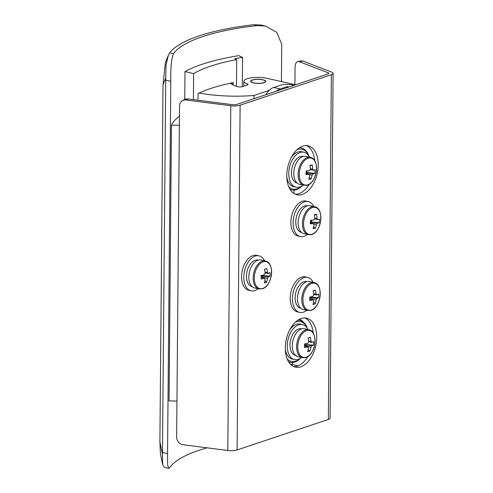 <?xml version="1.0" encoding="UTF-8"?>
<svg xmlns="http://www.w3.org/2000/svg" width="493" height="493" viewBox="0 0 493 493"><rect width="100%" height="100%" fill="white"/><g stroke="black" fill="none" stroke-linecap="round" stroke-linejoin="round"><path stroke-width="0.74" d="M306.153 172.624A3.05 1.83 102.9 0 0 306.245 172.451A3.05 1.83 102.9 0 0 306.763 170.886M310.35 168.797L312.654 169.087A23.233 18.13 -97.6 0 0 312.303 164.995A23.042 2.57 -15.6 0 0 310.017 165.303A23.233 18.13 82.4 0 1 310.362 169.389A3.617 2.175 102.9 0 0 309.462 170.732A23.233 4.061 -174.8 0 1 306.276 170.905A23.042 9.915 -89.6 0 1 306.141 172.729A23.042 9.915 -89.6 0 1 305.943 174.522A23.233 4.061 5.2 0 0 309.136 174.356L306.054 173.573M309.136 174.356A3.617 2.175 102.9 0 0 309.801 175.49A23.233 18.13 82.4 0 1 308.735 179.255A23.042 9.78 -151.8 0 0 311.028 178.953A23.233 18.13 -97.6 0 0 312.094 175.188A3.617 2.175 102.9 0 0 312.993 173.844A23.233 4.061 5.2 0 0 314.768 173.351L306.245 172.451L312.993 173.844M312.094 175.188L305.833 173.074M314.768 173.351A23.042 22.265 53.5 0 0 315.002 171.552A23.042 22.265 53.5 0 0 315.095 169.728A23.233 4.061 -174.8 0 1 313.32 170.221L310.189 169.574M313.32 170.221A3.617 2.175 102.9 0 0 312.654 169.087M306.929 172.359L307.065 170.874M311.028 178.953L309.339 177.418M316.475 170.393A13.816 8.295 102.9 0 0 309.154 157.982A13.816 8.295 102.9 0 0 299.343 172.667A13.816 8.295 102.9 0 0 306.671 185.078A13.816 8.295 102.9 0 0 316.475 170.393M312.303 164.995L310.091 165.833M310.3 157.366L305.987 156.373A14.34 8.609 102.9 0 0 304.07 156.293A14.34 8.609 102.9 0 0 294.087 169.98A14.34 8.609 102.9 0 0 299.584 184.339L306.098 185.417C316.728 184.77 320.801 158.968 310.3 157.366A14.34 8.609 102.9 0 0 308.39 157.279A14.34 8.609 102.9 0 0 298.407 170.972A14.34 8.609 102.9 0 0 303.904 185.325M303.201 156.472L303.029 156.435A13.625 8.184 102.9 0 0 292.016 167.891A13.625 8.184 102.9 0 0 296.946 182.995L297.125 183.039M286.797 176.858A17.927 10.766 102.9 0 0 293.754 186.681L295.991 187.192A17.927 10.766 102.9 0 0 303.084 185.14M309.487 157.175A17.927 10.766 102.9 0 0 303.99 152.238A17.927 10.766 102.9 0 0 288.873 171.194A17.927 10.766 102.9 0 0 295.991 187.192M303.99 152.238L301.753 151.727A17.927 10.766 102.9 0 0 291.215 157.55M302.714 146.162A25.1 15.067 102.9 0 0 287.062 171.25A25.1 15.067 102.9 0 0 296.903 194.76A25.1 15.067 102.9 0 0 302.295 194.421A25.1 15.067 102.9 0 0 317.948 169.333A25.1 15.067 102.9 0 0 308.107 145.823A25.1 15.067 102.9 0 0 302.714 146.162M301.211 318.527A25.1 15.067 102.9 0 0 285.558 343.621A25.1 15.067 102.9 0 0 295.399 367.125A25.1 15.067 102.9 0 0 300.792 366.792A25.1 15.067 102.9 0 0 316.444 341.704A25.1 15.067 102.9 0 0 306.603 318.195A25.1 15.067 102.9 0 0 301.211 318.527M186.151 100.005A7.173 6.323 -121.7 0 0 182.324 100.8A7.173 6.323 -121.7 0 0 179.526 106.05L176.636 437.001A7.173 6.323 -121.7 0 0 183.143 444.741L227.791 450.485A7.888 2.169 0.5 0 0 237.108 449.936L328.35 419.457A7.888 2.169 0.5 0 0 330.088 418.119L333.102 73.383A7.888 2.169 0.5 0 0 331.579 72.083L302.838 61.027L299.362 61.699L328.11 72.754A3.587 0.986 -179.5 0 1 328.794 73.346A3.587 0.986 -179.5 0 1 328.005 73.95L236.763 104.43A3.587 0.986 -179.5 0 1 232.53 104.676L187.882 98.933L186.151 100.005L230.798 105.748A7.888 2.169 0.5 0 0 240.122 105.194L331.358 74.72A7.888 2.169 0.5 0 0 333.102 73.383M306.393 145.601A25.1 15.067 -77.1 0 1 314.737 160.829M309.401 184.129A25.1 15.067 -77.1 0 1 298.937 193.657A25.1 15.067 -77.1 0 1 295.264 194.211M304.884 317.973A25.1 15.067 -77.1 0 1 313.228 333.2M307.897 356.501A25.1 15.067 -77.1 0 1 297.433 366.028A25.1 15.067 -77.1 0 1 293.76 366.582M299.362 61.699A7.173 4.08 -100.9 0 0 297.945 61.551L301.42 60.885A7.173 4.08 79.1 0 1 302.838 61.027M182.324 100.8L184.049 99.728A7.173 6.323 58.3 0 1 187.882 98.933M297.945 61.551A7.173 4.08 -100.9 0 0 295.073 66.968L294.919 84.605M294.001 190.107L293.97 193.521M292.497 362.478L292.478 364.549M261.136 276.339A3.05 1.83 102.9 0 0 261.456 275.729A3.05 1.83 102.9 0 0 261.592 275.384M265.012 272.222L267.452 272.53A23.233 17.44 -108.5 0 0 266.775 268.525A23.042 0.493 -19.9 0 0 264.464 269.295A23.233 17.44 71.5 0 1 265.142 273.307A3.617 2.175 102.9 0 0 264.334 274.792A23.233 6.397 -179.5 0 1 261.124 275.47A23.042 9.312 -96.8 0 1 261.136 277.263A23.042 9.312 -96.8 0 1 261.093 279.02A23.233 6.397 0.5 0 0 264.31 278.342L261.136 277.485M264.31 278.342A3.617 2.175 102.9 0 0 265.092 279.291A23.233 17.44 71.5 0 1 264.353 282.976A23.042 11.85 -155.6 0 0 266.664 282.206A23.233 17.44 -108.5 0 0 267.403 278.514A3.617 2.175 102.9 0 0 268.204 277.035A23.233 6.397 0.5 0 0 270.004 276.031L261.456 275.729L268.204 277.035M267.403 278.514L261.087 276.413M270.004 276.031A23.042 21.655 38.5 0 0 270.096 274.262A23.042 21.655 38.5 0 0 270.035 272.481A23.233 6.397 -179.5 0 1 268.235 273.486L265.092 272.875M268.235 273.486A3.617 2.175 102.9 0 0 267.452 272.53M266.664 282.206L264.883 280.69M271.606 272.253A13.816 8.295 102.9 0 0 263.065 261.869A13.816 8.295 102.9 0 0 254.302 278.052A13.816 8.295 102.9 0 0 262.843 288.436A13.816 8.295 102.9 0 0 271.606 272.253M266.775 268.525L264.488 269.4M265.345 260.988L261.025 259.996A14.34 8.609 102.9 0 0 257.938 260.193A14.34 8.609 102.9 0 0 249.002 274.533A14.34 8.609 102.9 0 0 254.628 287.961L258.942 288.947L262.449 288.738C272.413 286.125 275.18 262.461 265.345 260.988A14.34 8.609 102.9 0 0 262.258 261.179A14.34 8.609 102.9 0 0 253.322 275.519A14.34 8.609 102.9 0 0 258.942 288.947M258.246 260.094L258.073 260.058A13.625 8.184 102.9 0 0 247.055 271.514A13.625 8.184 102.9 0 0 251.991 286.624L252.163 286.661M264.525 260.797A17.927 10.766 102.9 0 0 259.035 255.861L256.798 255.349A17.927 10.766 102.9 0 0 241.57 276.591A17.927 10.766 102.9 0 0 248.799 290.303L251.029 290.815A17.927 10.766 102.9 0 0 258.129 288.762M259.035 255.861A17.927 10.766 102.9 0 0 243.801 277.103A17.927 10.766 102.9 0 0 251.029 290.815M281.404 81.561L281.731 44.253L276.702 32.261L265.431 26.037L261.228 25.075L253.766 24.712A147.727 40.599 0.5 0 0 199.221 35.866A147.727 40.599 0.5 0 0 169.777 52.763L168.415 55.148L166.061 64.719L165.734 77.999L162.45 454.528L162.647 464.609L164.391 467.389L168.594 468.35L169.943 467.315A143.426 39.415 -179.5 0 1 198.969 450.319A143.426 39.415 -179.5 0 1 207.128 447.829M265.431 26.037L257.543 25.574L253.766 24.712M184.992 71.621L193.62 73.593A132.666 36.457 -179.5 0 1 210.721 66.13A132.666 36.457 -179.5 0 1 236.695 59.573L234.81 58.716A136.253 37.443 -179.5 0 1 242.525 57.367L238.76 55.66A143.426 39.415 0.5 0 0 202.34 64.213A143.426 39.415 0.5 0 0 184.992 71.621L184.752 99.364M169.777 52.763L173.554 53.626A143.426 39.415 -179.5 0 1 202.58 36.63A143.426 39.415 -179.5 0 1 257.543 25.574M162.647 464.609L160.41 453.8L159.898 441.623L163.01 84.962L165.358 62.747L168.415 55.148M242.525 57.367L242.273 86.719M179.434 116.286A143.426 39.415 0.5 0 0 171.465 125.142L169.056 400.932L176.95 401.043M173.554 53.626C171.447 58.075 170.529 67.301 170.794 81.308L167.54 453.622L167.589 464.48L168.594 468.35M165.734 77.999L163.01 84.962M159.898 441.623L162.45 454.528M233.306 85.073L233.325 82.602A132.666 36.457 -179.5 0 0 210.529 88.537A132.666 36.457 -179.5 0 0 198.081 93.516L198.026 100.239M171.465 125.142L179.36 125.253M193.62 73.593L193.392 99.641M236.695 59.573L236.461 86.324M304.619 345.038A3.05 1.83 102.9 0 0 304.859 344.595A3.05 1.83 102.9 0 0 305.136 343.831M308.6 341.033L310.991 341.329A23.233 17.705 -105 0 0 310.424 337.286A23.042 1.177 -18.5 0 0 308.113 337.908A23.233 17.705 75 0 1 308.68 341.951A3.617 2.175 102.9 0 0 307.842 343.387A23.233 5.626 -177.9 0 1 304.631 343.898A23.042 9.54 -94.4 0 1 304.6 345.704A23.042 9.54 -94.4 0 1 304.501 347.479A23.233 5.626 2.1 0 0 307.712 346.967L304.582 346.141M307.712 346.967A3.617 2.175 102.9 0 0 308.458 347.984A23.233 17.705 75 0 1 307.614 351.706A23.042 11.166 -154.3 0 0 309.918 351.084A23.233 17.705 -105 0 0 310.769 347.368A3.617 2.175 102.9 0 0 311.607 345.926A23.233 5.626 2.1 0 0 313.4 345.094L304.859 344.595L311.607 345.926M310.769 347.368L304.471 345.254M313.4 345.094A23.042 21.889 42.7 0 0 313.542 343.307A23.042 21.889 42.7 0 0 313.53 341.513A23.233 5.626 -177.9 0 1 311.736 342.345L308.661 341.735M311.736 342.345A3.617 2.175 102.9 0 0 310.991 341.329M305.543 344.41L305.568 343.775M309.918 351.084L308.174 349.568M315.045 341.581A13.816 8.295 102.9 0 0 306.892 330.501A13.816 8.295 102.9 0 0 297.766 346.215A13.816 8.295 102.9 0 0 305.919 357.296A13.816 8.295 102.9 0 0 315.045 341.581M310.424 337.286L308.162 338.149M308.797 329.731L304.477 328.745A14.34 8.609 102.9 0 0 301.784 328.819A14.34 8.609 102.9 0 0 292.491 342.968A14.34 8.609 102.9 0 0 298.08 356.704L302.394 357.696L305.469 357.616C315.668 355.619 318.854 331.247 308.797 329.731A14.34 8.609 102.9 0 0 306.104 329.805A14.34 8.609 102.9 0 0 296.811 343.96A14.34 8.609 102.9 0 0 302.394 357.696M301.698 328.843L301.525 328.806A13.625 8.184 102.9 0 0 290.513 340.262A13.625 8.184 102.9 0 0 295.443 355.367L295.621 355.404M285.293 349.223A17.927 10.766 102.9 0 0 292.25 359.052L294.481 359.563A17.927 10.766 102.9 0 0 301.58 357.505M307.977 329.546A17.927 10.766 102.9 0 0 302.486 324.61A17.927 10.766 102.9 0 0 287.271 345.088A17.927 10.766 102.9 0 0 294.481 359.563M302.486 324.61L300.249 324.098A17.927 10.766 102.9 0 0 289.711 329.916M253.913 79.73A7.173 1.972 -179.5 0 1 261.413 79.613A7.173 1.972 -179.5 0 1 265.351 81.413A7.173 1.972 -179.5 0 1 262.449 82.966A7.173 1.972 -179.5 0 1 254.943 83.083A7.173 1.972 -179.5 0 1 251.011 81.283A7.173 1.972 -179.5 0 1 253.913 79.73M310.479 221.973A3.05 1.83 102.9 0 0 310.565 221.825A3.05 1.83 102.9 0 0 311.101 220.174M314.707 218.165L316.999 218.454A23.233 18.167 -96.7 0 0 316.679 214.363A23.042 2.73 -15.3 0 0 314.392 214.628A23.233 18.167 83.3 0 1 314.713 218.719A3.617 2.175 102.9 0 0 313.807 220.051A23.233 3.876 -174.4 0 1 310.627 220.18A23.042 9.952 -89.1 0 1 310.479 222.01A23.042 9.952 -89.1 0 1 310.27 223.804A23.233 3.876 5.6 0 0 313.456 223.674L310.38 222.898M313.456 223.674A3.617 2.175 102.9 0 0 314.115 224.826A23.233 18.167 83.3 0 1 313.024 228.592A23.042 9.613 -151.5 0 0 315.31 228.327A23.233 18.167 -96.7 0 0 316.401 224.561A3.617 2.175 102.9 0 0 317.307 223.224A23.233 3.876 5.6 0 0 319.076 222.774L310.565 221.825L317.307 223.224M316.401 224.561L310.146 222.442M319.076 222.774A23.042 22.302 55 0 0 319.328 220.969A23.042 22.302 55 0 0 319.433 219.151A23.233 3.876 -174.4 0 1 317.665 219.601L314.503 218.947M317.665 219.601A3.617 2.175 102.9 0 0 316.999 218.454M311.243 221.751L311.397 220.161M315.31 228.327L313.628 226.786M320.795 219.878A13.816 8.295 102.9 0 0 313.566 207.319A13.816 8.295 102.9 0 0 303.688 221.881A13.816 8.295 102.9 0 0 310.917 234.44A13.816 8.295 102.9 0 0 320.795 219.878M316.679 214.363L314.472 215.188M314.633 206.715L310.313 205.723A14.34 8.609 102.9 0 0 308.489 205.63A14.34 8.609 102.9 0 0 298.431 219.262A14.34 8.609 102.9 0 0 303.916 233.688L310.331 234.785C321.005 234.298 325.189 208.329 314.633 206.715A14.34 8.609 102.9 0 0 312.808 206.622A14.34 8.609 102.9 0 0 302.745 220.254A14.34 8.609 102.9 0 0 308.23 234.674M307.533 205.827L307.361 205.784A13.625 8.184 102.9 0 0 296.342 217.24A13.625 8.184 102.9 0 0 301.278 232.351L301.451 232.388M313.813 206.524A17.927 10.766 102.9 0 0 308.316 201.588L306.085 201.076A17.927 10.766 102.9 0 0 290.987 219.853A17.927 10.766 102.9 0 0 298.08 236.03L300.317 236.541A17.927 10.766 102.9 0 0 307.416 234.489M308.316 201.588A17.927 10.766 102.9 0 0 293.224 220.365A17.927 10.766 102.9 0 0 300.317 236.541M287.339 87.532L287.351 86.626L288.96 86.996M293.988 85.314L292.515 84.975A8.245 2.206 0.9 0 0 280.924 85.153L273.738 87.446A17.927 10.766 102.9 0 0 265.918 94.687M287.351 86.626L280.166 88.919A17.927 10.766 102.9 0 0 276.253 91.236M302.591 148.338A10.76 6.458 102.9 0 0 301.636 147.98A10.76 6.458 102.9 0 0 301.094 147.9M302.801 321.646A10.76 6.458 102.9 0 0 300.132 319.747A10.76 6.458 102.9 0 0 298.672 319.692M290.266 364.044L298.012 365.818M287.068 358.744A20.435 12.27 102.9 0 0 297.384 360.482A20.435 12.27 102.9 0 0 300.329 358.38M307.238 328.215A20.435 12.27 102.9 0 0 295.449 322.12M297.932 320.154A21.513 12.917 -77.1 0 1 299.929 320.345A21.513 12.917 -77.1 0 1 307.422 328.517M300.631 358.189A21.513 12.917 -77.1 0 1 296.62 361.289A21.513 12.917 -77.1 0 1 290.328 362.287A21.513 12.917 -77.1 0 1 288.448 361.591M252.274 80.014A7.531 2.071 0.5 0 0 250.654 81.283A7.531 2.071 0.5 0 0 255.701 83.28A7.531 2.071 0.5 0 0 264.088 82.682A7.531 2.071 0.5 0 0 265.709 81.413A7.531 2.071 0.5 0 0 260.661 79.416A7.531 2.071 0.5 0 0 252.274 80.014M295.634 84.765L267.077 78.325A14.34 3.944 0.5 0 0 246.931 78.812A14.34 3.944 0.5 0 0 243.838 81.222A14.34 3.944 0.5 0 0 247.215 83.798A3.587 0.986 -179.5 0 1 248.059 84.445A3.587 0.986 -179.5 0 1 247.283 85.049L242.772 86.577A3.587 0.986 -179.5 0 1 237.355 86.602A28.686 7.882 -179.5 0 1 230.502 83.194M199.067 93.048A64.54 17.736 0.5 0 0 253.987 95.482L269.16 90.33A10.76 2.958 -179.5 0 1 269.246 90.299M253.987 95.482L253.963 98.686M308.741 155.843A20.435 12.27 102.9 0 0 297.643 149.49A20.435 12.27 102.9 0 0 296.952 149.749M288.571 186.372A20.435 12.27 102.9 0 0 297.304 188.788A20.435 12.27 102.9 0 0 301.833 186.015M299.436 147.783A21.513 12.917 -77.1 0 1 301.433 147.974A21.513 12.917 -77.1 0 1 308.932 156.145M302.135 185.824A21.513 12.917 -77.1 0 1 296.453 189.632A21.513 12.917 -77.1 0 1 291.838 189.916A21.513 12.917 -77.1 0 1 289.952 189.226M309.758 297.914A3.05 1.83 102.9 0 0 310.091 297.285A3.05 1.83 102.9 0 0 310.208 296.983M313.622 293.785L316.068 294.099A23.233 17.415 -108.9 0 0 315.384 290.094A23.042 0.425 -20.1 0 0 313.067 290.882A23.233 17.415 71.1 0 1 313.758 294.888A3.617 2.175 102.9 0 0 312.956 296.373A23.233 6.477 -179.7 0 1 309.74 297.069A23.042 9.281 -97 0 1 309.764 298.863A23.042 9.281 -97 0 1 309.721 300.619A23.233 6.477 0.3 0 0 312.938 299.923L309.764 299.066M312.938 299.923A3.617 2.175 102.9 0 0 313.727 300.866A23.233 17.415 71.1 0 1 312.993 304.551A23.042 11.918 -155.7 0 0 315.31 303.756A23.233 17.415 -108.9 0 0 316.038 300.077A3.617 2.175 102.9 0 0 316.839 298.592A23.233 6.477 0.3 0 0 318.638 297.569L310.091 297.285L316.839 298.592M316.038 300.077L309.721 297.975M318.638 297.569A23.042 21.63 38.1 0 0 318.718 295.8A23.042 21.63 38.1 0 0 318.657 294.025A23.233 6.477 -179.7 0 1 316.857 295.042L313.708 294.432M316.857 295.042A3.617 2.175 102.9 0 0 316.068 294.099M315.31 303.756L313.523 302.246M320.234 293.76A13.816 8.295 102.9 0 0 311.65 283.457A13.816 8.295 102.9 0 0 302.924 299.682A13.816 8.295 102.9 0 0 311.508 309.992A13.816 8.295 102.9 0 0 320.234 293.76M315.384 290.094L313.092 290.969M313.967 282.557L309.653 281.571A14.34 8.609 102.9 0 0 306.523 281.774A14.34 8.609 102.9 0 0 297.624 296.133A14.34 8.609 102.9 0 0 303.25 309.53L307.57 310.516L311.12 310.294C321.054 307.62 323.784 284.03 313.967 282.557A14.34 8.609 102.9 0 0 310.843 282.766A14.34 8.609 102.9 0 0 301.944 297.125A14.34 8.609 102.9 0 0 307.57 310.516M306.874 281.669L306.695 281.626A13.625 8.184 102.9 0 0 295.683 293.082A13.625 8.184 102.9 0 0 300.619 308.193L300.792 308.23M313.154 282.372A17.927 10.766 102.9 0 0 307.657 277.436L305.42 276.924A17.927 10.766 102.9 0 0 290.192 298.24A17.927 10.766 102.9 0 0 297.421 311.872L299.658 312.383A17.927 10.766 102.9 0 0 306.751 310.331M307.657 277.436A17.927 10.766 102.9 0 0 292.429 298.752A17.927 10.766 102.9 0 0 299.658 312.383M331.358 74.72L328.35 419.457M240.122 105.194L237.108 449.936M230.798 105.748L227.791 450.485M328.11 72.754L328.098 73.919M170.794 81.308L165.759 80.156M162.511 452.469L167.54 453.622M280.166 88.919L273.738 87.446M231.969 84.34L231.981 82.879M247.203 85.073L247.215 83.798M232.178 82.836L232.16 84.457M265.345 82.041L265.351 81.413M251.005 81.918L251.011 81.283M301.636 147.98L299.787 147.561M300.132 319.747L299.023 319.495M298.234 319.957L299.929 320.345M288.633 361.899L290.328 362.287M243.838 81.222L243.795 86.232M232.061 84.395L232.074 82.861M299.738 147.586L301.433 147.974M290.137 189.528L291.838 189.916"/></g></svg>
